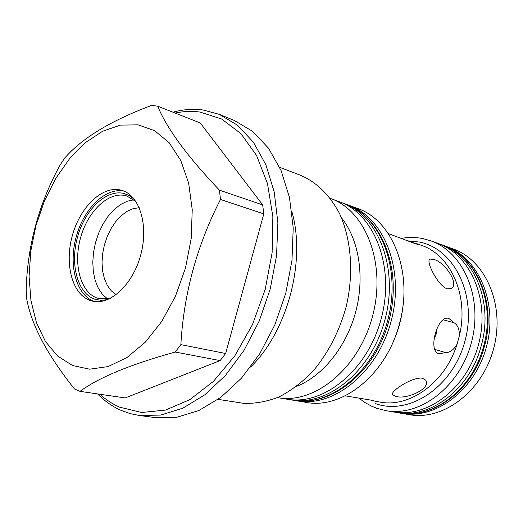<?xml version="1.0" encoding="UTF-8"?>
<svg xmlns="http://www.w3.org/2000/svg" width="523" height="523" viewBox="0 0 523 523"><rect width="100%" height="100%" fill="white"/><g stroke="black" fill="none" stroke-linecap="round" stroke-linejoin="round"><path stroke-width="0.78" d="M72.56 365.525L57.608 356.039L45.429 341.467L36.46 322.678L30.968 300.666L29.079 276.451L30.779 251.092L35.956 225.622L44.383 201.061L55.739 178.415L69.605 158.632L85.452 142.622L102.652 131.214L120.48 125.108L138.111 124.84L154.645 130.704L169.158 142.694L180.762 160.437L188.653 183.168L192.242 209.71L191.196 238.56L185.495 267.985L175.473 296.175L161.77 321.41L145.27 342.219L127.03 357.497L108.137 366.564L89.668 369.192L72.56 365.525M151.742 105.365L157.698 106.202L200.217 122.938L262.664 204.885L219.431 190.143L220.49 199.466C196.949 245.372 183.743 293.763 180.86 344.631L175.238 352.038C130.573 364.4 98.827 377.508 80.012 391.361L74.488 388.955C47.063 354.692 31.092 324.417 26.575 298.136L26.15 289.86C27.477 245.45 38.794 203.839 60.093 165.039L64.643 158.162C81.948 138.15 110.981 120.552 151.742 105.365M90.263 300.516L92.695 301.196C110.451 305.432 133.064 284.27 140.798 254.694C148.761 225.178 139.628 195.582 122.101 190.457L120.368 189.986C101.828 185.75 79.869 207.422 72.252 235.906C64.388 264.318 72.252 294.403 90.263 300.516M124.029 191.156C105.476 187.129 83.647 208.788 76.129 237.135C68.363 265.416 76.28 295.292 94.258 301.392L94.715 301.536M134.365 199.315L129.305 195.55L123.676 193.399C105.875 189.274 84.752 209.998 77.45 237.311C69.905 264.553 77.535 293.383 94.853 299.208L101.116 300.333L107.738 299.587M136.006 201.603L126.847 195.988L125.363 195.589C108.078 191.549 87.55 211.619 80.464 238.128C73.142 264.56 80.588 292.527 97.422 298.149L99.56 298.744L110.301 298.411M175.153 113.073C183.553 111.281 191.856 110.941 200.061 112.066L221.66 119.028L240.9 133.613L256.551 155.449L267.495 183.625L272.862 216.699L272.117 252.74L265.181 289.5L252.465 324.613L234.827 355.836L213.482 381.3L189.849 399.644L165.418 410.097L141.589 412.49L119.59 407.136C112.438 404.004 105.868 399.709 99.867 394.25M97.598 393.924C104.593 401.063 112.432 406.554 121.127 410.398L130.031 413.575L139.36 415.491L160.692 415.079L182.834 408.188L204.8 394.819L225.55 375.311L243.999 350.39L259.166 321.168L270.214 289.062L276.549 255.708L277.883 222.811L274.222 192.019L265.893 164.784L253.452 142.276L237.645 125.311L219.327 114.367L203.055 110C193.131 108.673 183.102 109.412 172.969 112.21M295.462 400.579L305.935 402.344C341.983 409.646 386.118 374.906 399.239 324.456C413.948 273.614 392.904 220.098 357.431 208.429L347.462 204.768M447.08 288.794C437.581 285.617 424.97 259.663 430.174 259.094L433.645 259.421C444.687 261.748 460.233 284.715 450.806 288.683L447.08 288.794M396.048 396.427L392.845 394.996C388.746 392.047 412.686 376.338 422.519 378.247L425.729 380.214C431.704 388.249 406.763 399.847 396.048 396.427M345.147 395.833L372.147 400.324L374.926 401.174L371.003 400.128M412.255 242.522L417.354 243.888L418.596 244.601L415.118 243.646L388.249 233.539M374.926 401.174L379.469 401.991C409.359 408.234 445.178 382.849 457.076 344.167C453.801 349.769 450.028 352.587 445.759 352.62L438.987 353.718C427.324 351.456 437.555 314.395 448.819 318.442L453.977 322.711C457.632 324.829 459.449 329.13 459.423 335.622C469.124 295.672 450.61 254.74 421.1 245.222L417.354 243.888M443.046 319.782L453.977 322.711M359.144 398.33L365.08 402.618L371.448 406.116L376.815 408.306L385.843 410.64C419.923 417.06 459.848 386.863 471.432 342.5C483.383 298.234 463.705 252.204 430.926 240.868L423.336 238.697C416.177 237.207 408.94 237.082 401.612 238.318M219.431 190.143C187.476 156.586 166.896 128.606 157.698 106.202M180.86 344.631L225.655 353.496L263.808 213.887L220.49 199.466M80.012 391.361L125.213 397.938L220.111 360.595L175.238 352.038M263.808 213.887L262.664 204.885M220.111 360.595L225.655 353.496M133.947 199.779L127.148 201.25L120.401 204.611L113.955 209.71L108.052 216.345L102.894 224.249L98.657 233.127L95.493 242.659L93.512 252.511L92.78 262.324L93.342 271.744L95.179 280.433L98.239 288.055L102.43 294.325L107.607 298.973M139.36 415.491L155.494 417.635L176.826 417.262L198.93 410.509L220.83 397.356L241.482 378.155L259.82 353.613L274.856 324.829L285.78 293.194L291.991 260.31L293.22 227.858L289.467 197.452L281.067 170.531L268.574 148.251L252.74 131.417L234.402 120.512L219.327 114.367M139.268 207.716L133.162 208.651L127.063 211.357L121.205 215.705L115.818 221.504L111.105 228.512L107.241 236.455L104.378 245.019L102.613 253.877L102.024 262.69L102.639 271.117L104.443 278.824L107.372 285.506L111.327 290.886L116.165 294.724M250.569 367.068C287.467 331.471 306.236 260.8 291.86 211.586M218.111 399.363L243.653 403.351C255.296 403.736 267.122 401.579 279.132 396.879C291.023 390.714 302.248 382.208 312.819 371.363C328.156 353.188 339.303 331.543 346.252 306.432C353.966 273.235 351.312 239.233 339.532 213.547C329.64 194.955 316.618 182.181 300.45 175.238L279.635 167.301M296.646 386.34C322.665 376.135 346.416 346.814 355.732 311.773C365.028 276.726 358.955 239.482 341.427 217.712M277.478 397.611L277.85 397.67C314.539 404.508 358.85 368.525 372.533 316.232C386.595 264.05 365.976 210.821 330.732 198.55L330.379 198.42M277.85 397.67L286.905 399.18C323.547 405.998 367.689 370.369 381.247 318.546C395.185 266.828 374.54 213.999 339.342 201.734L330.732 198.55M297.208 400.893C333.798 407.692 377.73 372.468 391.145 321.181C404.946 269.992 384.274 217.607 349.135 205.356M457.076 344.167L459.423 335.622M445.759 352.62L434.665 349.384M434.116 338.76L436.287 333.864L436.98 328.555M385.843 410.64L393.309 411.921C427.317 418.322 467.072 388.393 478.558 344.389C490.417 300.49 470.746 254.779 438.052 243.463L430.926 240.868M400.213 413.092L401.664 413.36C435.581 419.734 475.139 390.106 486.527 346.507C498.275 303.007 478.623 257.656 446.014 246.359L444.615 245.875M401.664 413.36L409.176 414.647C443.007 421.002 482.389 391.642 493.679 348.41C505.329 305.269 485.697 260.238 453.173 248.968L446.014 246.359M394.787 412.157L396.277 412.431C429.821 419.276 469.85 389.576 481.147 346.049C493.902 302.216 473.903 255.316 440.882 244.489L443.216 245.339C476.211 256.159 496.203 302.948 483.481 346.664C472.217 390.073 432.246 419.688 398.729 412.856C433.083 419.76 473.145 389.975 484.305 346.873C496.955 303.49 476.983 256.525 443.216 245.339M288.853 399.467L290.827 399.834C327.45 406.639 371.513 371.167 385.013 319.553C398.899 268.038 378.247 215.371 343.068 203.114L341.173 202.447M345.768 204.114C382.038 216.914 402.723 269.685 388.968 320.599C375.645 371.631 331.51 407.188 293.671 400.304C330.275 407.11 374.278 371.748 387.746 320.272C401.592 268.907 380.934 216.372 345.775 204.114L343.068 203.114M408.084 240.887L419.564 242.077C454.618 248.817 477.649 295.913 464.803 341.669C452.46 387.563 408.744 415.916 375.285 403.527M403.155 304.105C401.984 317.304 398.637 329.921 393.1 341.957M440.882 244.489L439.444 243.993M396.277 412.431L398.729 412.856M430.174 259.094L429.409 259.663M392.845 394.996L392.498 394.133M293.671 400.304L290.827 399.834"/></g></svg>
